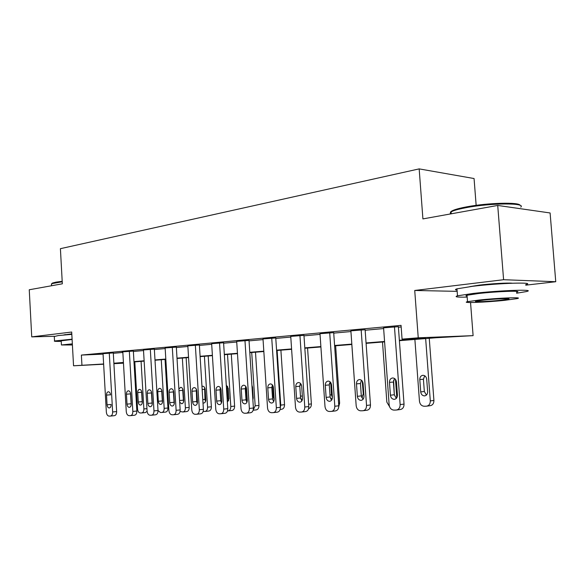 <?xml version="1.0" encoding="UTF-8"?>
<svg xmlns="http://www.w3.org/2000/svg" width="585" height="585" viewBox="0 0 585 585"><rect width="100%" height="100%" fill="white"/><g stroke="black" fill="none" stroke-linecap="round" stroke-linejoin="round"><path stroke-width="0.88" d="M71.794 333.838L63.195 335.044M512.219 283.206C508.058 282.709 491.005 283.688 479.539 285.085L469.901 286.628M134.835 362.481L134.023 362.546M476.153 205.342L474.062 178.535L419.167 168.889L60.409 248.676L62.332 283.813L29.25 289.765L31.736 336.872L54.273 336.295M419.167 168.889L422.911 218.907L497.718 205.445L550.105 212.962L555.75 281.721L503.597 279.71L414.728 290.474L418.238 337.816L473.104 335.644L435.884 337.757L399.394 340.682M525.747 285.166L555.75 281.721M470.545 302.518L473.104 335.644M497.718 205.445L503.597 279.71M399.365 340.28L425.434 338.181L402.063 339.124L401.054 325.362L81.373 355.073L103.062 354.137M113.307 353.311L122.843 352.441M133.38 351.475L143.522 350.547M154.374 349.552L165.182 348.565M176.363 347.541L187.88 346.481M199.419 345.428L211.697 344.302M223.616 343.212L236.728 342.013M249.049 340.88L263.053 339.6M275.798 338.43L290.782 337.062M303.988 335.848L320.039 334.379M333.728 333.128L350.941 331.549M365.15 330.247L383.636 328.558M398.407 327.205L401.171 326.949M398.37 326.671L383.577 327.841M365.113 329.728L350.89 330.847M333.691 332.624L319.988 333.699M303.959 335.359L290.738 336.39M275.769 337.954L263.009 338.942M249.013 340.411L236.684 341.369M223.587 342.752L211.66 343.673M199.39 344.982L187.843 345.867M176.341 347.102L165.145 347.958M154.352 349.128L143.486 349.954M133.351 351.058L122.163 351.885L122.813 351.856L126.265 411.606C126.565 414.107 127.515 415.467 129.124 415.686L130.448 415.657C132.027 415.365 132.824 413.961 132.839 411.438L129.336 351.227M113.285 352.901L103.04 353.684M103.64 364.221L73.549 365.793L71.692 332.031L31.736 336.872M73.549 365.793L103.625 363.98M81.373 355.073L81.937 365.113M402.063 339.124L418.238 337.816M123.464 363.183L113.899 363.68M123.442 362.766L116.803 363.292L123.45 362.949M134.016 362.4L134.828 362.356M384.594 341.867L366.086 343.344M356.009 403.496L351.826 344.485L334.613 345.867M320.902 346.964L304.829 348.25M291.608 349.303L276.603 350.51M263.835 351.526L249.81 352.653M237.473 353.64L224.347 354.685M212.413 355.643L200.114 356.631M188.56 357.552L177.028 358.473M165.833 359.373L155.01 360.236M144.144 361.106L133.987 361.918M113.878 363.226L123.42 362.459M133.972 361.61L144.129 360.791M154.996 359.921L165.811 359.051M177.014 358.152L188.538 357.223M200.092 356.294L212.392 355.307M224.326 354.349L237.452 353.289M249.788 352.302L263.813 351.175M276.581 350.144L291.586 348.938M304.807 347.878L320.88 346.583M334.591 345.486L351.826 344.097M366.056 342.956L384.564 341.464M414.728 290.474L457.156 291.352M394.458 326.766L400.133 404.579C400.103 407.833 398.765 409.661 396.133 410.056L393.91 410.107C391.233 409.836 389.647 408.089 389.149 404.857L383.577 327.768M396.835 409.968L400.038 409.558C402.67 409.164 404.001 407.343 404.03 404.103L398.363 326.598M397.434 394.955C397.405 397.581 396.33 399.05 394.21 399.358C392.074 399.153 390.809 397.763 390.414 395.197L389.486 382.393C389.522 379.738 390.612 378.261 392.769 377.954C394.868 378.166 396.111 379.541 396.498 382.071L397.434 394.955M396.323 398.385L394.327 394.765L393.405 382.027L394.59 378.524M425.653 338.576L430.304 400.9C430.267 404.038 428.951 405.8 426.348 406.187L424.154 406.239C421.507 405.99 419.942 404.315 419.46 401.208L414.882 339.439M429.258 338.291L433.916 400.462C433.88 403.584 432.564 405.339 429.968 405.727L427.043 406.1M424.703 375.76L423.423 379.234L424.337 391.504L426.436 395.058M427.642 391.65L426.714 379.255C426.333 376.813 425.112 375.49 423.035 375.292C420.907 375.592 419.825 377.025 419.796 379.57L420.71 391.899C421.098 394.37 422.341 395.709 424.454 395.899C426.553 395.592 427.613 394.173 427.642 391.65M451.189 213.415C449.616 212.523 450.487 211.419 453.784 210.11C456.709 208.984 461.068 207.88 466.867 206.812C487.831 202.79 519.56 201.979 520.087 205.357M520.76 207.134C526.339 202.754 490.676 202.951 466.479 207.595C460.534 208.691 456.066 209.818 453.075 210.958L451.072 211.88L449.989 214.037M516.599 293.224L526.266 291.593C537.454 289.07 499.846 290.314 473.126 293.443L457.499 295.813C453.989 296.88 457.214 297.312 467.159 297.1M525.71 284.646C536.876 281.911 499.276 283.016 472.57 286.306L456.965 288.836C454.947 289.436 454.976 289.875 457.06 290.138M467.086 296.105C465.565 295.937 465.543 295.659 467.02 295.257L478.406 293.538C497.579 291.308 524.445 290.416 516.518 292.222M504.913 300.302L517.03 298.621C524.972 296.953 498.106 297.933 478.91 300.061L467.517 301.677C460.205 303.315 486.077 302.335 504.913 300.302M483.678 300.105L476.248 301.151C471.466 302.211 488.248 301.582 500.424 300.259L508.153 299.184C513.199 298.109 496 298.745 483.678 300.105M51.751 283.703L52.474 283.045L55.977 282.153L62.193 281.283M62.222 281.787L51.948 283.623L51.48 284.551M72.087 339.183L54.529 340.967C53.593 341.326 55.824 341.464 61.228 341.369M71.823 334.364L58.398 335.541L54.288 336.536M61.198 340.828L72.101 339.468M72.343 343.863L61.425 344.974L72.408 344.982M72.357 344.112L67.502 344.66L72.394 344.748M361.157 329.838L366.532 405.442C366.502 408.608 365.245 410.377 362.758 410.758L360.66 410.802C358.13 410.538 356.631 408.842 356.17 405.705L350.883 330.788M363.38 410.685L366.707 410.268C369.193 409.888 370.451 408.125 370.48 404.974L365.113 329.662M363.987 396.089C363.958 398.641 362.949 400.067 360.938 400.367C358.927 400.162 357.727 398.816 357.362 396.316L356.484 383.87C356.506 381.303 357.537 379.862 359.578 379.563C361.559 379.775 362.729 381.106 363.095 383.577L363.987 396.089M363.044 399.299L361.318 395.899L360.44 383.511L361.442 380.235M329.706 332.741L334.803 406.253C334.774 409.332 333.582 411.058 331.227 411.423L329.245 411.467C326.854 411.211 325.443 409.558 324.997 406.502L319.988 333.633M331.783 411.357L335.212 410.948C337.567 410.582 338.759 408.864 338.781 405.8L333.691 332.558M332.39 397.164C332.368 399.643 331.41 401.025 329.509 401.317C327.607 401.12 326.474 399.804 326.123 397.376L325.289 385.274C325.318 382.773 326.291 381.376 328.214 381.091C330.086 381.288 331.198 382.59 331.549 384.996L332.39 397.164M331.6 400.155L330.115 396.959L329.282 384.915L330.123 381.859M389.515 406.59L386.839 402.122L382.502 342.035M395.46 379.336L396.798 397.763M394.327 394.743L393.617 380.155M387.314 379.46L388.411 394.67M361.296 395.643L362.4 396.974M361.72 397.573L363.285 393.954L362.232 381.076M299.937 335.483L304.778 407.021C304.756 410.019 303.63 411.694 301.399 412.052L299.527 412.096C297.26 411.84 295.922 410.231 295.498 407.262L290.738 336.331M301.889 411.994L305.414 411.584C307.637 411.226 308.763 409.558 308.792 406.575L303.951 335.3M302.496 398.173C302.474 400.586 301.567 401.932 299.776 402.217C297.97 402.027 296.895 400.747 296.566 398.378L295.769 386.597C295.798 384.169 296.719 382.817 298.533 382.531C300.31 382.729 301.37 383.994 301.699 386.334L302.496 398.173M301.845 400.944L300.58 397.968L299.791 386.246L300.485 383.416M271.733 338.086L276.339 407.752C276.317 410.67 275.25 412.301 273.136 412.652L271.36 412.688C269.21 412.44 267.937 410.875 267.542 407.979L263.009 338.89M273.575 412.6L277.166 412.191C279.279 411.847 280.347 410.224 280.369 407.314L275.762 337.903M274.175 399.138C274.153 401.485 273.29 402.794 271.594 403.072C269.882 402.882 268.866 401.632 268.544 399.328L267.791 387.855C267.813 385.493 268.69 384.169 270.409 383.899C272.098 384.089 273.1 385.325 273.414 387.606L274.175 399.138M273.648 401.683L272.581 398.926L271.828 387.511L272.391 384.908M244.969 340.558L249.356 408.447C249.342 411.292 248.325 412.878 246.314 413.215L244.625 413.251C242.592 413.01 241.378 411.482 240.998 408.659L236.684 341.318M246.709 413.171L250.358 412.769C252.362 412.432 253.378 410.846 253.4 408.016L249.013 340.368M247.301 400.052C247.28 402.334 246.468 403.613 244.852 403.877C243.221 403.694 242.256 402.48 241.956 400.228L241.239 389.054C241.261 386.751 242.088 385.464 243.718 385.193C245.327 385.383 246.278 386.59 246.577 388.813L247.301 400.052M246.885 402.363L246 399.84L245.283 388.703L245.722 386.341M335.636 345.779L339.629 403.138L338.795 406.495M330.722 382.546L331.476 394.853L332.397 397.354M330.649 398.919L332.324 398.407M307.571 348.031L311.381 403.935C311.395 406.495 310.467 408.059 308.595 408.615M300.653 398.546L302.35 399.782M277.122 350.466L280.749 405.105L284.529 404.696C284.507 407.438 283.491 408.973 281.495 409.303L280.142 409.456M280.895 350.166L284.529 404.696M272.698 385.332L273.37 397.178L274.182 399.533M280.383 407.562L280.749 405.105M219.543 342.905L223.726 409.105C223.704 411.877 222.739 413.427 220.83 413.756L219.229 413.785C217.291 413.551 216.143 412.059 215.777 409.31L211.653 343.629M221.189 413.712L224.881 413.31C226.79 412.988 227.748 411.445 227.77 408.681L223.587 342.708M221.766 400.915C221.752 403.145 220.969 404.389 219.441 404.652C217.891 404.469 216.969 403.277 216.684 401.091L215.997 390.188C216.019 387.943 216.801 386.685 218.359 386.429C219.887 386.612 220.786 387.789 221.071 389.954L221.766 400.915M221.452 402.985L220.728 400.703L220.048 389.844L220.384 387.723M246.987 402.129L246 386.773M251.711 352.499L255.177 405.822L258.965 405.427C258.95 408.096 257.985 409.595 256.076 409.917L253.144 410.231M255.499 352.199L258.965 405.427M252.881 399.979L253.225 397.895L252.537 387.292L251.923 385.252M253.181 410.122L255.177 405.822M195.346 345.135L199.339 409.734C199.324 412.44 198.403 413.946 196.589 414.268L195.061 414.297C193.218 414.063 192.121 412.608 191.778 409.924L187.836 345.83M196.911 414.231L200.633 413.829C202.454 413.515 203.368 412.008 203.39 409.317L199.39 344.938M197.474 401.741C197.459 403.913 196.721 405.127 195.258 405.383C193.789 405.2 192.911 404.045 192.64 401.902L191.982 391.263C191.997 389.076 192.75 387.855 194.227 387.599C195.683 387.782 196.545 388.93 196.816 391.051L197.474 401.741M197.255 403.555L196.684 401.522L196.267 389.062M227.506 354.437L230.812 406.502L234.614 406.114C234.592 408.725 233.678 410.187 231.857 410.502L228.384 410.867M231.294 354.13L234.614 406.114M227.602 386.254L227.258 388.316L227.909 398.582L228.625 400.784M227.36 402.166L228.947 398.765L228.289 388.411L226.278 385.164M227.506 410.919L228.062 410.904C229.876 410.59 230.797 409.127 230.812 406.502M172.297 347.263L176.122 410.326C176.1 412.966 175.229 414.443 173.496 414.75L172.041 414.78C170.279 414.553 169.233 413.134 168.904 410.516L165.138 347.921M173.789 414.721L177.533 414.326C179.266 414.019 180.143 412.549 180.158 409.917L176.334 347.066M174.337 402.524C174.323 404.644 173.621 405.829 172.224 406.078C170.82 405.902 169.986 404.769 169.73 402.677L169.102 392.294C169.116 390.158 169.826 388.966 171.237 388.718C172.626 388.893 173.445 390.019 173.708 392.089L174.337 402.524M174.198 404.059L173.299 390.378M204.406 356.287L207.58 407.153L211.375 406.772C211.361 409.324 210.483 410.75 208.743 411.058L205.24 411.423M208.202 355.98L211.375 406.772M204.611 387.533L204.977 399.409L205.554 401.398M202.988 402.911L203.682 403.05C205.079 402.802 205.781 401.654 205.796 399.599L205.167 389.478C204.904 387.475 204.085 386.385 202.695 386.224L201.964 386.414M203.141 411.467L204.947 411.452C206.68 411.145 207.558 409.719 207.58 407.153M150.316 349.289L153.972 410.897C153.957 413.478 153.124 414.919 151.471 415.218L150.082 415.248C148.407 415.021 147.405 413.632 147.091 411.072L143.486 349.918M151.742 415.189L155.5 414.802C157.16 414.502 157.994 413.068 158.008 410.494L154.345 349.091M152.275 403.27C152.261 405.346 151.588 406.502 150.265 406.743C148.919 406.568 148.129 405.464 147.873 403.423L147.274 393.274C147.288 391.19 147.968 390.027 149.314 389.785C150.637 389.954 151.42 391.051 151.669 393.076L152.275 403.27M152.202 404.491L151.391 391.679M182.352 358.049L185.386 407.782L189.182 407.401C189.167 409.895 188.326 411.292 186.673 411.584L183.142 411.95M186.14 357.749L189.182 407.401M182.644 388.784L183.514 401.953M179.69 402.239L181.664 403.76C182.995 403.526 183.668 402.4 183.683 400.389L183.083 390.495C182.834 388.535 182.045 387.475 180.714 387.314L178.886 388.988M180.063 411.482L182.878 411.979C184.531 411.679 185.372 410.282 185.386 407.782M130.696 415.635L134.47 415.248C136.049 414.962 136.846 413.558 136.861 411.043L133.351 351.022M131.215 403.986C131.201 406.012 130.557 407.145 129.292 407.379C128.013 407.204 127.252 406.129 127.011 404.133L126.433 394.21C126.448 392.169 127.099 391.036 128.378 390.802C129.643 390.97 130.396 392.045 130.63 394.019L131.215 403.986M131.194 404.813L130.477 393.018M161.263 359.738L164.173 408.374L167.961 408.001C167.946 410.443 167.149 411.803 165.562 412.096L162.023 412.454M165.043 359.439L167.961 408.001M161.65 390.019L162.447 402.443M162.542 401.149L161.965 391.475C161.731 389.551 160.97 388.513 159.705 388.352C158.418 388.586 157.767 389.69 157.753 391.665L158.323 401.295C158.564 403.233 159.325 404.279 160.612 404.44C161.891 404.213 162.535 403.116 162.542 401.149M158.008 410.465L160.444 412.513L161.774 412.476C163.361 412.191 164.158 410.824 164.173 408.374M109.278 353.077L112.642 411.957C112.627 414.421 111.867 415.796 110.353 416.081L109.088 416.11C107.552 415.898 106.645 414.568 106.353 412.118L103.04 353.647M110.58 416.059L114.36 415.679C115.867 415.401 116.634 414.026 116.642 411.569L113.285 352.872M111.084 404.674C111.077 406.648 110.463 407.752 109.249 407.979C108.02 407.818 107.296 406.758 107.062 404.805L106.514 395.102C106.528 393.113 107.143 392.001 108.371 391.774C109.585 391.943 110.302 392.988 110.528 394.926L110.514 394.699M141.08 361.354L143.881 408.944C143.866 411.343 143.098 412.681 141.585 412.959L140.305 412.988C138.762 412.791 137.848 411.496 137.555 409.12L134.799 361.859M141.555 391.255L142.272 402.86M147.113 411.321L145.358 412.579L141.804 412.937M142.316 401.873L141.76 392.403C141.533 390.524 140.809 389.508 139.596 389.354C138.36 389.573 137.738 390.656 137.724 392.593L138.279 402.012C138.506 403.913 139.237 404.937 140.466 405.091C141.687 404.871 142.309 403.796 142.316 401.873M404.03 404.103L400.133 404.579M390.414 395.197L394.327 394.765M389.486 382.393L393.405 382.027M430.304 400.9L433.916 400.462M424.337 391.504L420.71 391.899M423.423 379.234L419.796 379.57M370.48 404.974L366.532 405.442M357.362 396.316L361.318 395.899M356.484 383.87L360.44 383.511M338.781 405.8L334.803 406.253M326.123 397.376L330.115 396.959M325.289 385.274L329.282 384.915M308.792 406.575L304.778 407.021M296.566 398.378L300.58 397.968M295.769 386.597L299.791 386.246M280.369 407.314L276.339 407.752M268.544 399.328L272.581 398.926M267.791 387.855L271.828 387.511M253.4 408.016L249.356 408.447M241.956 400.228L246 399.84M241.239 389.054L245.283 388.703M338.605 403.248L339.629 403.138M331.476 394.853L329.984 394.999M330.686 383.526L329.355 383.643M308.631 404.235L311.381 403.935M302.35 395.979L300.456 396.169M301.407 384.945L299.842 385.076M274.043 397.113L273.37 397.178M273.166 386.319L272.654 386.363M227.77 408.681L223.726 409.105M216.684 401.091L220.728 400.703M215.997 390.188L220.048 389.844M203.39 409.317L199.339 409.734M192.64 401.902L196.684 401.522M191.982 391.263L196.026 390.926M227.909 398.582L227.134 398.656M227.258 388.316L226.483 388.381M180.158 409.917L176.122 410.326M169.73 402.677L173.767 402.304M169.102 392.294L173.138 391.957M204.977 399.409L202.783 399.613M204.348 389.376L202.161 389.559M158.008 410.494L153.972 410.897M147.873 403.423L151.903 403.05M147.274 393.274L151.303 392.945M183.061 400.198L179.588 400.52M182.469 390.392L178.988 390.678M136.861 411.043L132.839 411.438M127.011 404.133L131.025 403.767M126.433 394.21L130.455 393.88M162.111 400.952L158.323 401.295M161.533 391.358L157.753 391.665M116.642 411.569L112.642 411.957M107.062 404.805L111.07 404.447M106.514 395.102L110.514 394.78M143.881 408.944L146.952 408.652M142.053 401.676L138.279 402.012M141.504 392.286L137.724 392.593M394.21 399.358L394.721 399.299M424.959 395.84L424.454 395.899M451.218 213.817L451.072 211.88M508.116 298.686L508.153 299.184M467.02 295.257L467.517 301.677M457.499 295.813L456.965 288.836M453.784 210.11L453.075 210.958M65.059 334.883L65.037 334.496M51.538 285.758L51.443 283.886M61.191 340.624L61.425 344.974M54.529 340.967L54.273 336.221M52.474 283.045L51.948 283.623M360.938 400.367L361.398 400.316M329.509 401.317L329.918 401.273"/></g></svg>
